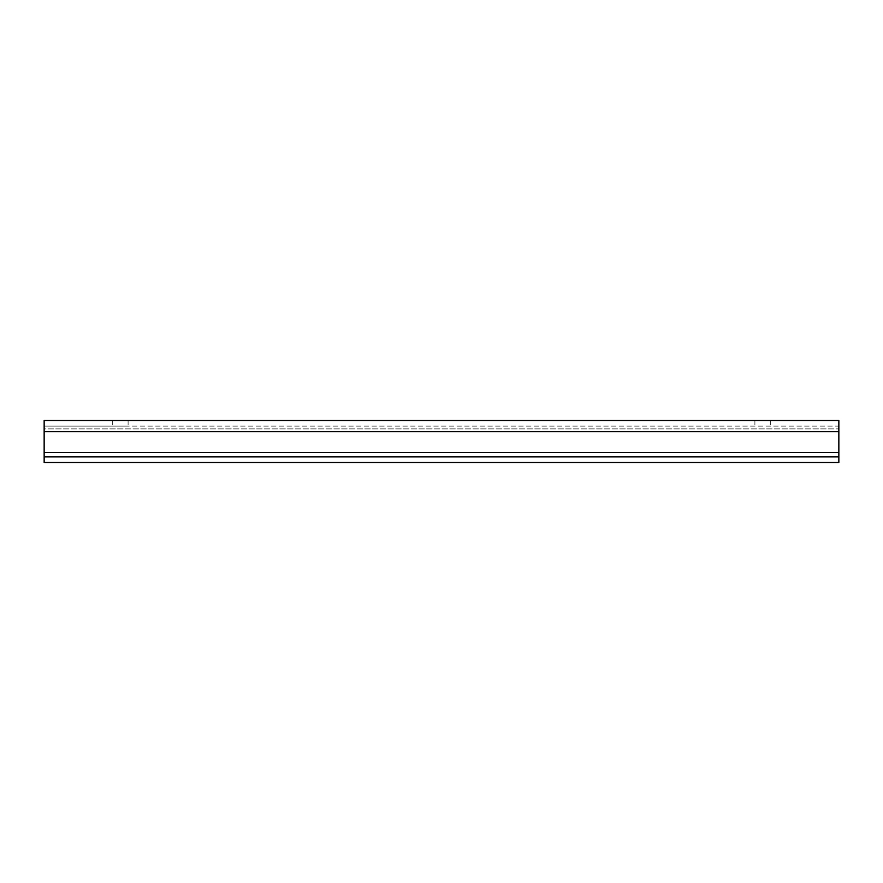 <?xml version="1.0" encoding="UTF-8"?>
<svg xmlns="http://www.w3.org/2000/svg" width="883" height="883" viewBox="0 0 883 883"><rect width="100%" height="100%" fill="white"/><g stroke="black" fill="none" stroke-linecap="round" stroke-linejoin="round"><path stroke-width="0.66" stroke-dasharray="4.42 3.31" d="M44.15 452.416L44.15 420.518L128.101 420.518L44.15 420.518L44.15 426.114L838.85 426.114L838.85 428.906L838.85 426.114L44.15 426.114L44.15 428.906L44.15 426.114L128.101 426.114L44.15 426.114L44.15 420.518L838.85 420.518L754.899 420.518L838.85 420.518L838.85 462.482L838.85 452.416L838.85 462.482L44.15 462.482L44.15 452.416L44.15 462.482L838.85 462.482L44.15 462.482L44.15 428.906L838.85 428.906L44.15 428.906L44.15 452.416L838.85 452.416M44.15 456.886L838.85 456.886M112.704 420.518L112.704 426.114L112.704 420.518M770.296 420.518L770.296 426.114L770.296 420.518M44.15 431.71L838.85 431.71M128.101 420.518L128.101 426.114M754.899 420.518L754.899 426.114"/><path stroke-width="1.32" d="M44.15 452.416L44.15 420.518L838.85 420.518L838.85 462.482L44.15 462.482L44.15 452.416L838.85 452.416M44.15 456.886L838.85 456.886M44.15 431.71L838.85 431.71"/></g></svg>
